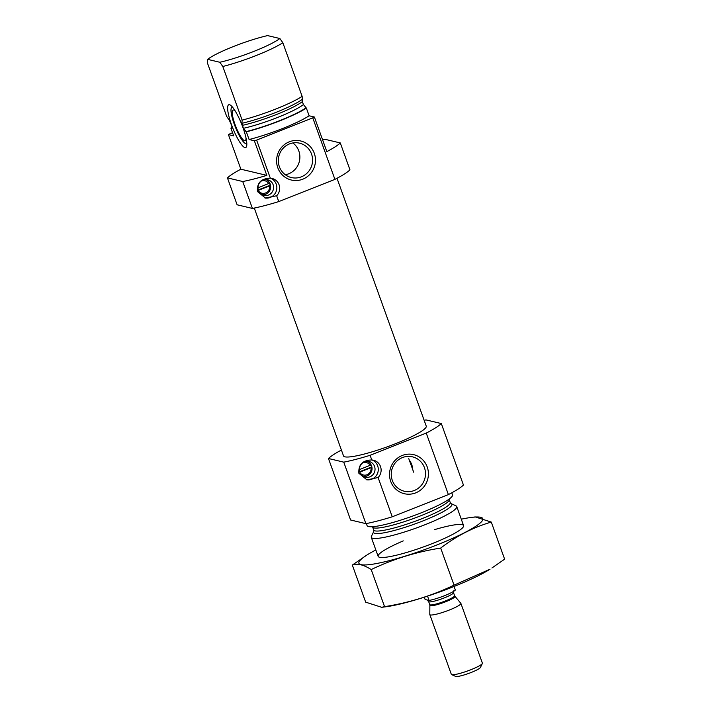 <?xml version="1.0" encoding="UTF-8"?>
<svg xmlns="http://www.w3.org/2000/svg" width="712" height="712" viewBox="0 0 712 712"><rect width="100%" height="100%" fill="white"/><g stroke="black" fill="none" stroke-linecap="round" stroke-linejoin="round"><path stroke-width="1.07" d="M412.782 469.769A17.675 17.097 103.4 0 0 411.75 464.651A17.675 17.097 103.4 0 0 409.293 460.094M424.441 467.677A17.675 17.097 103.4 0 0 412.471 456.837A17.675 17.097 103.4 0 0 391.742 470.071A17.675 17.097 103.4 0 0 404.283 491.227A17.675 17.097 103.4 0 0 421.139 485.593A17.675 17.097 103.4 0 0 424.441 467.677M266.813 175.375L240.87 169.198A61.917 8.829 -19.8 0 0 227.431 177.884L237.114 204.789L252.413 208.438L242.73 181.524A61.917 8.829 -19.8 0 0 266.813 175.375L254.353 140.771A61.917 8.829 -19.8 0 0 256.614 140.086L312.764 117.872A61.917 8.829 -19.8 0 0 314.384 117.026L309.133 115.78L306.365 108.091A45.408 6.479 -19.8 0 1 246.334 131.836L243.379 128.32L241.938 123.292L242.116 120.114A45.408 6.479 -19.8 0 0 302.146 96.369L302.351 101.62L303.419 104.575L306.365 108.091M252.413 208.438A61.917 8.829 -19.8 0 0 278.757 201.585L276.657 195.764L265.22 198.034M256.614 140.086L270.337 178.205C261.144 178.445 256.845 182.877 257.433 191.519L265.523 198.114M232.557 132.761L230.029 133.758A61.917 8.829 -19.8 0 0 228.41 134.604L233.67 135.85L230.902 128.16A45.408 6.479 -19.8 0 1 232.023 127.448M254.353 140.771L249.102 139.525A45.408 6.479 -19.8 0 0 309.133 115.78M278.757 201.585L334.907 179.38A61.917 8.829 -19.8 0 0 349.966 169.848L340.283 142.934L324.983 139.294A61.917 8.829 -19.8 0 0 322.58 139.775M227.431 177.884L242.73 181.524M340.283 142.934A61.917 8.829 -19.8 0 1 326.844 151.629L314.384 117.026M334.907 179.38L312.764 117.872M240.87 169.198L228.41 134.604M249.102 139.525L246.334 131.836M242.116 120.114L222.803 66.492L219.839 62.264A41.278 5.892 -19.8 0 0 279.869 38.519L267.605 35.6A41.278 5.892 -19.8 0 0 207.575 59.345L207.37 62.816L226.674 116.439L229.389 120.301L231.631 125.526C232.192 127.626 232.121 128.543 231.427 128.285L230.902 128.16M231.792 128.213L231.427 128.285A43.957 6.274 -19.8 0 1 231.952 127.938M302.146 96.369L282.842 42.738A45.408 6.479 -19.8 0 1 222.803 66.492M279.869 38.519L282.842 42.738M219.839 62.264L207.575 59.345M265.709 179.531A7.841 7.583 -76.6 0 1 270.053 183.678L269.216 183.296L257.993 187.843M258.296 189.908L269.51 185.467A0.828 0.801 103.4 0 0 269.999 184.453A7.841 7.583 103.4 0 0 269.688 183.589L269.216 183.296M269.999 184.453L270.355 184.533A7.841 7.583 -76.6 0 1 262.096 194.696M258.42 190.309L269.563 185.903L270.355 184.533M269.563 185.903A6.399 6.186 -76.6 0 1 258.892 191.412M366.876 461.314A7.743 7.485 -76.6 0 1 371.424 465.488L370.596 465.105L359.435 469.608M359.738 471.673L370.863 467.277A0.828 0.801 103.4 0 0 371.353 466.253A7.743 7.485 103.4 0 0 371.041 465.399L370.596 465.105M371.353 466.253L371.735 466.351A7.743 7.485 -76.6 0 1 363.298 476.328M359.872 472.074L371.005 467.668L371.735 466.351M371.005 467.668A6.399 6.186 -76.6 0 1 360.334 473.177M341.413 450.064A61.917 8.829 -19.8 0 0 328.454 458.501L343.754 462.141A61.917 8.829 -19.8 0 0 370.098 455.297L371.78 459.97C362.586 460.21 358.287 464.651 358.875 473.284L366.965 479.879L378.099 477.529L392.241 516.796L448.391 494.591A61.917 8.829 -19.8 0 0 463.45 485.059L441.307 423.551L426.007 419.911A61.917 8.829 -19.8 0 0 424.138 420.285M343.754 462.141L365.897 523.649A61.917 8.829 -19.8 0 0 392.241 516.796M372.741 538.272A45.408 6.479 -19.8 0 0 420.774 526.355A45.408 6.479 -19.8 0 0 456.739 506.561A45.408 6.479 -19.8 0 0 455.974 505.849L451.212 503.669A41.625 5.936 -19.8 0 1 421.727 521.398A41.625 5.936 -19.8 0 1 374.913 533.386A41.625 5.936 -19.8 0 1 373.702 531.57L371.424 536.287A45.408 6.479 -19.8 0 0 371.29 537.32A45.408 6.479 -19.8 0 0 372.741 538.272M366.342 523.56L367.072 525.598A45.408 6.479 -19.8 0 0 368.522 526.542A45.408 6.479 -19.8 0 0 416.556 514.634A45.408 6.479 -19.8 0 0 452.512 494.84L451.782 492.802M328.454 458.501L350.598 520L365.897 523.649M427.218 466.956A20.078 19.42 103.4 0 0 394.012 461.59A20.078 19.42 103.4 0 0 405.671 493.977A20.078 19.42 103.4 0 0 427.218 466.956M371.78 459.97A10.315 9.977 -76.6 0 1 378.099 477.529M370.098 455.297L426.248 433.083L448.391 494.591M426.248 433.083A61.917 8.829 -19.8 0 0 441.307 423.551M254.291 208.064L343.522 455.92A43.957 6.274 -19.8 0 0 344.92 456.828A43.957 6.274 -19.8 0 0 391.422 445.294A43.957 6.274 -19.8 0 0 426.248 426.132L337.007 178.276M372.056 459.988A10.315 9.977 -76.6 0 1 366.324 479.71M359.916 472.225A8.046 7.788 -76.6 0 1 369.101 461.501A8.046 7.788 -76.6 0 1 374.806 471.139A8.046 7.788 -76.6 0 1 359.916 472.225M367.472 461.296A8.046 7.788 -76.6 0 1 370.231 463.557M371.299 465.461A8.046 7.788 -76.6 0 1 371.584 466.316M367.303 475.839A8.046 7.788 -76.6 0 1 363.832 476.613M362.808 462.791A6.399 6.186 -76.6 0 1 370.178 465.363M314.286 153.276A20.078 19.42 103.4 0 0 281.08 147.918A20.078 19.42 103.4 0 0 292.739 180.305A20.078 19.42 103.4 0 0 314.286 153.276M270.337 178.205A10.315 9.977 -76.6 0 1 276.657 195.764M270.613 178.222A10.315 9.977 -76.6 0 1 264.882 197.945M258.474 190.46A8.046 7.788 -76.6 0 1 267.659 179.736A8.046 7.788 -76.6 0 1 273.363 189.365A8.046 7.788 -76.6 0 1 258.474 190.46M266.03 179.531A8.046 7.788 -76.6 0 1 267.676 180.617M269.83 183.625A8.046 7.788 -76.6 0 1 270.124 184.479M264.348 194.625A8.046 7.788 -76.6 0 1 262.39 194.848M261.357 181.026A6.399 6.186 -76.6 0 1 268.736 183.598M244.946 147.598A23.024 4.851 -111.6 0 0 246.192 147.17A23.024 4.851 -111.6 0 0 241.742 124.369A23.024 4.851 -111.6 0 0 229.389 104.691A23.024 4.851 -111.6 0 0 231.614 125.027A23.024 4.851 -111.6 0 0 244.946 147.598M235.636 111.668A16.509 3.48 -111.6 0 0 233.038 110.057A16.509 3.48 -111.6 0 0 235.432 125.57A16.509 3.48 -111.6 0 0 244.643 140.789A16.509 3.48 -111.6 0 0 245.177 140.762A16.509 3.48 -111.6 0 0 245.978 137.808M232.664 107.325A19.447 4.103 -111.6 0 0 231.533 107.654A19.447 4.103 -111.6 0 0 235.218 126.727A19.447 4.103 -111.6 0 0 245.631 143.521A19.447 4.103 -111.6 0 0 245.729 143.548A19.447 4.103 -111.6 0 0 246.779 143.014M285.307 174.743A17.675 17.097 103.4 0 0 298.817 150.98A17.675 17.097 103.4 0 0 292.881 142.952M311.518 153.997A17.675 17.097 103.4 0 0 299.538 143.156A17.675 17.097 103.4 0 0 278.81 156.4A17.675 17.097 103.4 0 0 291.35 177.555A17.675 17.097 103.4 0 0 308.216 171.921A17.675 17.097 103.4 0 0 311.518 153.997M381.677 607.3L385.575 606.811A65.842 9.389 -19.8 0 0 490.025 569.208L454.042 585.148C432.086 595.677 408.928 602.841 384.56 606.651L381.677 607.3L365.674 602.156L352.324 565.07C357.335 563.201 363.627 564.696 371.21 569.564C393.158 559.045 416.324 551.88 440.683 548.071C456.339 536.047 473.204 527.378 491.28 522.074L475.287 516.939M491.28 522.074L504.63 559.16L491.912 567.998M375.838 549.958A65.842 9.389 -19.8 0 0 366.929 555.022L352.324 565.07M384.56 606.651L371.21 569.564M454.042 585.148L440.683 548.071M403.286 540.889A45.408 6.479 -19.8 0 0 378.909 557.069A45.408 6.479 -19.8 0 0 423.062 547.065A45.408 6.479 -19.8 0 0 463.459 526.631A45.408 6.479 -19.8 0 0 434.356 529.701M366.929 555.022A65.842 9.389 -19.8 0 0 382.762 562.24A65.842 9.389 -19.8 0 0 463.788 533.066A65.842 9.389 -19.8 0 0 471.38 517.419A65.842 9.389 -19.8 0 0 461.287 519.19M424.29 597.19L425.126 599.513L429.087 600.456A16.509 2.358 -19.8 0 0 444.332 595.757A16.509 2.358 -19.8 0 0 455.351 590.061L454.06 586.474M429.087 600.456L427.538 596.14M429.825 614.598L451.319 674.317A16.509 2.358 -19.8 0 0 451.604 674.576L455.591 676.4A13.341 1.905 -19.8 0 0 468.567 673.463A13.341 1.905 -19.8 0 0 480.44 667.456L482.344 663.504A16.509 2.358 -19.8 0 0 482.389 663.13L460.895 603.411A16.509 2.358 -19.8 0 0 460.833 603.304L454.968 596.327A13.359 1.905 -19.8 0 1 443.095 602.726A13.359 1.905 -19.8 0 1 429.87 605.36L429.799 614.474A16.509 2.358 -19.8 0 0 429.825 614.598A16.509 2.358 -19.8 0 0 446.157 611.216A16.509 2.358 -19.8 0 0 460.895 603.411M451.604 674.576A16.509 2.358 -19.8 0 0 467.659 670.935A16.509 2.358 -19.8 0 0 482.344 663.504M245.8 131.711A43.957 6.274 -19.8 0 0 305.84 107.966M243.379 128.32A40.655 5.803 -19.8 0 0 303.419 104.575M242.32 125.365A40.655 5.803 -19.8 0 0 302.351 101.62M241.938 123.292A41.625 5.936 -19.8 0 0 301.968 99.546M373.702 531.57L373.711 530.022A40.655 5.803 -19.8 0 0 375.01 530.867A40.655 5.803 -19.8 0 0 418.015 520.196A40.655 5.803 -19.8 0 0 450.224 502.476L451.212 503.669M373.711 530.022L372.643 527.067A40.655 5.803 -19.8 0 0 373.942 527.912A40.655 5.803 -19.8 0 0 416.956 517.241A40.655 5.803 -19.8 0 0 449.156 499.521L449.05 499.139M370.863 467.277L371.424 467.41M269.51 185.467L270.053 185.601M427.36 600.323L428.642 601.569A13.208 1.887 -19.8 0 0 441.707 598.863A13.208 1.887 -19.8 0 0 453.5 592.615L453.686 590.844M429.87 605.36L429.745 604.622A13.208 1.887 -19.8 0 0 442.811 601.916A13.208 1.887 -19.8 0 0 454.594 595.677L454.968 596.327M463.583 525.589L456.739 506.561M378.143 556.348L371.29 537.32M450.224 502.476L449.156 499.521M245.729 143.548L246.824 143.717M231.533 107.654L232.21 106.782M471.38 517.419L475.278 516.921M413.654 472.189L408.777 458.653M454.594 595.677L453.5 592.615M429.745 604.622L428.642 601.569"/></g></svg>
